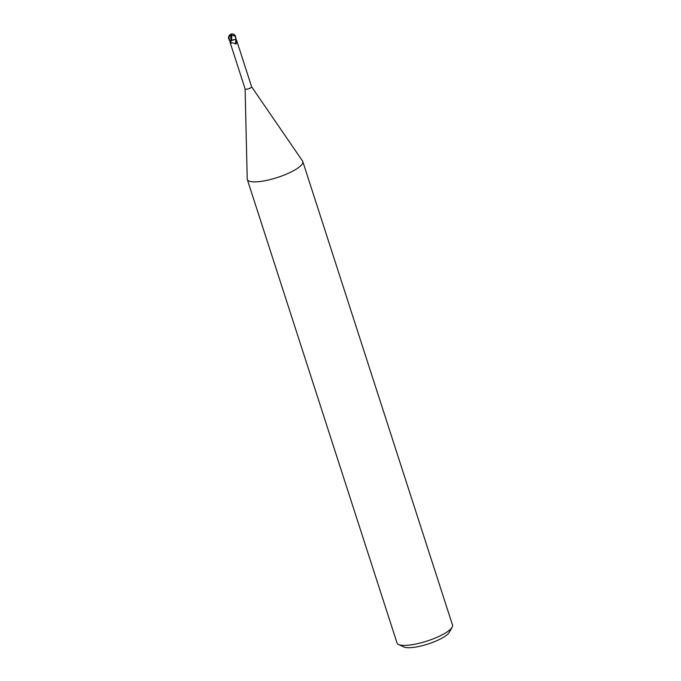 <?xml version="1.0" encoding="UTF-8"?>
<svg xmlns="http://www.w3.org/2000/svg" width="681" height="681" viewBox="0 0 681 681"><rect width="100%" height="100%" fill="white"/><g stroke="black" fill="none" stroke-linecap="round" stroke-linejoin="round"><path stroke-width="1.02" d="M245.109 88.913L247.22 178.89A29.155 7.397 -17.9 0 0 247.305 179.444A29.155 7.397 -17.9 0 0 263.326 181.035A29.155 7.397 -17.9 0 0 291.213 171.944A29.155 7.397 -17.9 0 0 302.798 161.525A29.155 7.397 -17.9 0 0 302.551 161.022L251.63 86.81A3.422 0.868 -17.9 0 0 251.604 86.776M245.109 88.879A3.422 0.868 -17.9 0 0 245.117 88.947A3.422 0.868 -17.9 0 0 246.999 89.134A3.422 0.868 -17.9 0 0 250.276 88.062A3.422 0.868 -17.9 0 0 251.638 86.836L236.792 40.869M247.305 179.444L397.023 642.966A29.155 7.397 -17.9 0 0 398.589 644.498A29.155 7.397 -17.9 0 0 440.922 635.467A29.155 7.397 -17.9 0 0 452.133 627.201A29.155 7.397 -17.9 0 0 452.507 625.047L302.798 161.525M398.589 644.498L403.816 646.95A24.78 6.291 -17.9 0 0 439.798 639.272A24.78 6.291 -17.9 0 0 449.332 632.249L452.133 627.201M229.454 40.298L228.603 38.511L228.842 36.774L230.561 35.386L231.055 40.222L229.318 40.332L231.778 40.315L229.318 40.324M233.975 39.898L231.736 40.324L233.975 39.898A3.124 0.792 -17.9 0 1 231.472 40.341M235.405 39.336L236.486 41.022L236.256 43.822L235.532 44.078C233.796 42.801 232.238 42.537 230.85 43.303L230.272 42.971L245.117 88.947M231.08 40.29L230.85 43.303C230.587 43.916 230.289 43.363 229.948 41.626L229.65 40.247M236.239 40.656C236.954 41.413 237.005 41.2 236.392 40L235.89 38.919M236.486 41.022L236.256 43.822L235.532 44.078L235.856 39.507M235.558 36.697L235.822 39.132L231.727 40.256L231.625 35.233L235.183 36.195A3.465 0.877 -17.9 0 0 235.243 36.033A3.013 2.698 33 0 0 231.114 34.322L231.625 35.233M231.472 35.284L231.106 34.322A3.013 2.698 33 0 0 231.106 34.322M235.183 36.195L235.643 37.157A3.643 0.928 162.1 0 0 235.652 37.132L235.575 36.655A3.158 2.818 -147 0 0 231.038 34.22L231.038 34.22A3.158 2.017 135.2 0 0 228.493 37.847A3.158 2.017 135.2 0 0 228.544 38.179M235.652 37.132L235.243 36.033M230.561 35.386L231.642 35.089M235.822 39.132A3.643 0.928 -17.9 0 0 236.094 38.877L234.749 35.063M228.842 36.774L229.948 41.626M231.029 34.212A3.516 3.516 0 0 0 228.765 36.493M235.413 35.999A3.643 3.643 0 0 0 231.021 34.101M228.493 37.847A3.643 3.643 0 0 0 228.603 38.511"/></g></svg>
